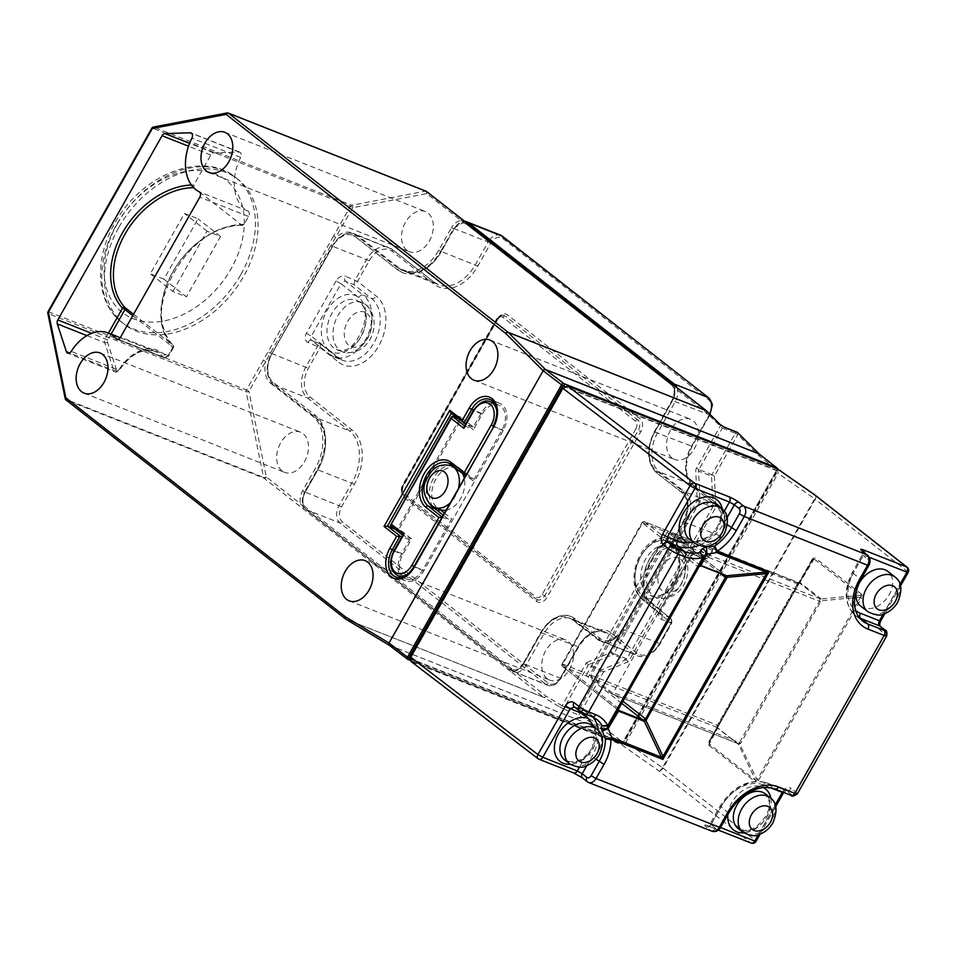 <?xml version="1.0" encoding="UTF-8"?>
<svg xmlns="http://www.w3.org/2000/svg" width="956" height="956" viewBox="0 0 956 956"><rect width="100%" height="100%" fill="white"/><g stroke="black" fill="none" stroke-linecap="round" stroke-linejoin="round"><path stroke-width="0.72" stroke-dasharray="4.78 3.58" d="M357.15 296.432A30.544 20.948 -68.4 0 0 326.964 310.592A30.544 20.948 -68.4 0 0 327.514 348.832L311.333 336.154L340.981 283.753L358.679 297.555A30.484 20.913 111.6 0 1 360.651 336.978A30.484 20.913 111.6 0 1 328.972 350.051A4.003 2.856 128.1 0 0 329.246 354.222A4.003 2.856 128.1 0 0 329.76 354.521A34.428 23.613 -68.4 0 0 333.883 356.899A34.428 23.613 -68.4 0 0 367.116 336.715A34.428 23.613 -68.4 0 0 363.304 295.225L371.657 298.523A34.428 23.613 111.6 0 1 375.457 340.013A34.428 23.613 111.6 0 1 342.236 360.185A34.428 23.613 111.6 0 1 338.101 357.819L320.224 343.801L317.631 346.227L305.932 366.913A24.02 16.479 -68.4 0 0 307.474 397.983L349.454 430.869A40.032 27.461 111.6 0 1 351.928 482.84L339.165 505.401A13.611 9.333 -68.4 0 0 340.037 523.004L545.924 684.317A13.611 9.333 -68.4 0 0 547.549 685.261A13.611 9.333 -68.4 0 0 560.061 678.485L577.83 647.081A29.995 20.566 111.6 0 1 605.399 632.155A29.995 20.566 111.6 0 1 608.984 634.222L634.414 654.143A24.02 16.479 -68.4 0 0 637.282 655.792A24.02 16.479 -68.4 0 0 659.365 643.842L671.064 623.157C672.02 620.934 671.482 619.034 669.451 617.445L652.303 603.893A4.003 2.856 128.1 0 0 651.789 603.595A34.428 23.613 111.6 0 1 647.977 562.104A34.428 23.613 111.6 0 1 681.21 541.933A34.428 23.613 111.6 0 1 685.332 544.299L703.759 558.531L695.132 555.125A4.003 2.748 -68.4 0 0 698.812 553.13L708.515 556.966L720.227 536.28A24.02 16.479 -68.4 0 0 718.673 505.21L693.243 485.29A29.995 20.566 111.6 0 1 691.308 446.5L709.077 415.095A13.611 9.333 -68.4 0 0 709.639 414.02M327.514 348.832L328.972 350.051M594.883 727.695L592.481 747.568L588.346 753.83L595.97 759.112M579.479 767.094L584.2 758.741L588.346 753.83M722.258 509.082A26.027 18.558 -51.9 0 1 722.545 514.22L717.311 526.935L713.415 532.337L708.563 536.83L693.65 542.578M591.178 675.33L717.43 725.21L797.591 583.411L799.061 582.802A2.008 1.064 107.6 0 0 799.12 582.825A2.008 1.064 107.6 0 0 799.993 582.515L798.523 583.112L717.538 726.249L717.633 728.078A2.008 0.92 140.6 0 0 717.538 727.647A2.008 0.92 140.6 0 0 717.215 727.48L717.12 725.64L717.538 726.249L709.221 742.25L812.588 559.535L814.058 558.925L860.448 595.277L821.013 598.982A2.008 1.601 -22.1 0 1 819.519 598.826L819.483 601.169L739.514 742.513L613.262 692.634A2.008 1.374 111.6 0 1 611.422 693.638A2.008 1.374 111.6 0 1 611.183 693.494L591.298 677.923A2.008 1.374 111.6 0 1 591.178 675.33L671.148 533.986A2.008 1.374 111.6 0 1 672.988 532.982A2.008 1.374 111.6 0 1 673.227 533.125L693.1 548.708A2.008 1.374 111.6 0 1 693.231 551.289L613.262 692.634M797.591 583.411A2.008 0.968 29 0 0 798.523 583.112L813.437 558.579A2.008 1.219 67.6 0 0 813.64 557.623L815.145 557.862A2.008 1.422 -51.9 0 1 814.058 558.925L799.993 582.515L820.607 598.456L821.108 600.81L819.615 600.655M860.543 597.106L861.213 596.006L860.448 595.277A2.008 1.422 -51.9 0 0 861.535 594.214L862.312 595.755L861.726 597.87L860.543 597.106L757.164 779.821L739.131 742.896L740.804 743.147L821.108 600.81L860.543 597.106M860.723 606.116A22.024 15.702 128.1 0 0 889.211 594.668A22.024 15.702 128.1 0 0 887.885 571.449M118.926 227.229A92.075 65.665 -51.9 0 1 238.044 179.37A92.075 65.665 -51.9 0 1 243.577 276.475A92.075 65.665 -51.9 0 1 124.459 324.335A92.075 65.665 -51.9 0 1 118.926 227.229M199.661 192.108L241.976 225.269L244.103 224.325L248.56 216.45A4.003 2.748 -68.4 0 0 247.986 211.061A41.634 28.549 111.6 0 1 244.605 208.91A41.634 28.549 111.6 0 1 240.661 157.405A4.003 2.748 -68.4 0 0 239.801 152.171A4.003 2.748 -68.4 0 0 239.012 152.04L213.726 152.888A4.003 2.748 -68.4 0 0 210.834 155.003L193.877 184.974L193.96 187.651L199.398 191.905M462.465 473.304A22.418 15.38 -68.4 0 0 461.342 471.595A22.418 15.38 -68.4 0 0 459.215 469.432A22.418 15.38 -68.4 0 0 456.526 467.878A22.418 15.38 -68.4 0 0 434.884 481.023A22.418 15.38 -68.4 0 0 437.37 508.042A22.418 15.38 -68.4 0 0 439.891 509.512A2.008 1.422 -51.9 0 1 439.891 509.524L439.891 509.512M445.831 510.205A22.418 15.38 -68.4 0 0 464.174 477.773M496.869 411.498A18.021 12.356 111.6 0 1 493.714 426.34L465.727 475.801L472.778 478.586A2.008 1.422 -51.9 0 1 473.16 480.844L502.115 429.65A18.021 12.356 -68.4 0 0 500.956 406.348A18.021 12.356 -68.4 0 0 498.793 405.105A18.021 12.356 -68.4 0 0 482.242 414.079L473.459 429.591L460.876 419.72L399.034 529.003L411.63 538.873L402.858 554.384A18.021 12.356 -68.4 0 0 406.18 578.93A18.021 12.356 -68.4 0 0 422.731 569.967L451.698 518.773A2.008 1.422 -51.9 0 1 449.368 519.956L443.094 515.045M401.126 577.46A20.016 13.731 -68.4 0 0 403.038 579.42A20.016 13.731 -68.4 0 0 405.44 580.794A20.016 13.731 -68.4 0 0 423.843 570.828L503.226 430.523A20.016 13.731 -68.4 0 0 499.534 403.253A20.016 13.731 -68.4 0 0 494.097 402.739M671.96 457.948A21.618 14.83 111.6 0 1 669.57 431.897A21.618 14.83 111.6 0 1 690.435 419.218A21.618 14.83 111.6 0 1 693.028 420.712A21.618 14.83 111.6 0 1 695.418 446.763A21.618 14.83 111.6 0 1 674.554 459.43A21.618 14.83 111.6 0 1 671.96 457.948M547.131 678.581A21.618 14.83 111.6 0 1 544.741 652.53A21.618 14.83 111.6 0 1 565.605 639.863A21.618 14.83 111.6 0 1 568.199 641.345A21.618 14.83 111.6 0 1 570.589 667.396A21.618 14.83 111.6 0 1 549.724 680.075A21.618 14.83 111.6 0 1 547.131 678.581M406.886 250.245A21.618 14.83 111.6 0 1 404.484 224.194A21.618 14.83 111.6 0 1 425.36 211.527A21.618 14.83 111.6 0 1 427.941 213.009A21.618 14.83 111.6 0 1 430.331 239.06A21.618 14.83 111.6 0 1 409.467 251.739A21.618 14.83 111.6 0 1 406.886 250.245M282.056 470.878A21.618 14.83 111.6 0 1 279.654 444.827A21.618 14.83 111.6 0 1 300.531 432.16A21.618 14.83 111.6 0 1 303.112 433.654A21.618 14.83 111.6 0 1 305.502 459.705A21.618 14.83 111.6 0 1 284.637 472.372A21.618 14.83 111.6 0 1 282.056 470.878M511.902 672.403L543.665 697.283L345.845 619.141L66.203 400.026L264.011 478.179L511.902 672.403A2.008 1.422 128.1 0 0 514.232 671.22A13.611 9.333 -68.4 0 0 523.482 664.026L541.251 632.633A29.995 20.566 111.6 0 1 572.405 619.775L597.823 639.683A24.02 16.479 -68.4 0 0 622.786 629.395L683.636 521.833A24.02 16.479 -68.4 0 0 682.094 490.763L656.664 470.842A29.995 20.566 111.6 0 1 654.729 432.052L672.498 400.648L654.98 431.718A31.99 21.94 -68.4 0 0 657.047 473.101L682.465 493.021A22.024 15.105 111.6 0 1 683.887 521.498L623.037 629.06A22.024 15.105 111.6 0 1 602.794 640.018A22.024 15.105 111.6 0 1 600.153 638.5L574.735 618.58A31.99 21.94 -68.4 0 0 570.899 616.381A31.99 21.94 -68.4 0 0 541.49 632.298L523.733 663.703A11.615 7.959 111.6 0 1 513.061 669.475A11.615 7.959 111.6 0 1 511.663 668.674L305.789 507.361A11.615 7.959 111.6 0 1 305.036 492.352L317.798 469.802A42.04 28.823 -68.4 0 0 315.193 415.227L273.225 382.34A22.024 15.105 111.6 0 1 271.803 353.851L332.664 246.301L330.931 245.405L352.824 207.715L426.675 193.602L461.043 220.537A14.149 9.703 -68.4 0 0 451.591 227.564L454.04 228.998A12.153 8.329 111.6 0 1 464.963 223.369A12.153 8.329 111.6 0 1 466.134 224.003L671.948 385.268A2.008 1.374 111.6 0 1 671.996 385.304A12.153 8.329 111.6 0 1 672.749 400.313A2.008 1.374 111.6 0 1 672.701 400.385L672.749 400.313A11.615 7.959 -68.4 0 0 671.996 385.304L674.362 387.682A2.008 1.422 128.1 0 0 674.446 385.782M333.525 236.096L246.469 389.964L48.66 311.823L152.566 128.176L350.374 206.317L333.525 236.096L335.986 237.494A24.02 16.479 -68.4 0 1 355.154 234.59L397.122 267.477A40.032 27.461 111.6 0 0 438.72 250.317L451.591 227.564M241.976 225.269L242.561 225.461C189.479 221.673 137.234 313.114 173.12 345.283A2.008 1.398 -42.9 0 0 173 345.188A73.385 52.329 -51.9 0 1 173.311 271.193A73.385 52.329 -51.9 0 1 241.976 225.269M493.236 402.918A20.016 13.731 -68.4 0 0 481.131 413.207L473.328 426.997L460.744 417.139L396.955 529.863L409.55 539.734L401.747 553.524A20.016 13.731 -68.4 0 0 400.612 576.731M473.328 426.997L465.656 423.974M460.744 417.139L451.232 413.422L463.851 423.257M409.55 539.734L401.879 536.698M396.955 529.863L394.828 529.027M441.947 517.077L449.368 519.956M465.453 475.634L451.591 464.724L458.665 467.52L472.778 478.586M464.568 425.886L473.459 429.591M457.649 418.453L460.876 419.72M402.894 534.906L390.645 525.692L399.034 529.003M397.78 575.608A18.021 12.356 111.6 0 1 394.458 551.074L403.229 535.551L411.63 538.873M163.894 279.152L150.343 273.798L184.472 213.475L198.023 218.828L163.894 279.152L186.42 296.814L172.869 291.461L150.343 273.798M172.869 291.461L207.01 231.125L220.549 236.479L186.42 296.814M220.549 236.479L198.023 218.828M207.01 231.125L184.472 213.475M410.136 659.066L623.635 743.41L777.73 471.057L564.231 386.714L410.136 659.066M582.981 778.256A8.007 1.159 -150.5 0 0 573.146 772.651L538.61 759.004L411.486 661.707L621.245 744.569L658.409 770.512L750.627 842.762L707.273 825.637A8.007 1.159 -150.5 0 0 706.269 826.952L711.001 830.656L587.701 781.948L582.981 778.256A4.003 2.856 -51.9 0 1 582.455 777.957M777.276 468.775L778.112 473.316L814.643 498.817L662.508 767.716L625.965 742.226L778.112 473.316M625.965 742.226L621.245 744.569M408.786 658.003L622.535 742.549L776.619 470.197L777.73 471.057M776.989 468.655A2.008 1.374 111.6 0 1 776.619 470.197L564.578 386.427M736.921 432.208A2.008 1.374 -68.4 0 0 735.343 433.271L737.805 434.669L759.195 456A4.003 2.748 -68.4 0 0 759.387 456.167L776.87 469.862L623.169 742.669L622.535 742.549L623.635 743.41M709.161 742.358L709.304 744.079L717.633 728.078L738.653 744.545L755.694 780.431L757.164 779.821L758.347 780.586L755.407 781.805A2.008 1.422 -51.9 0 0 755.694 780.431L709.304 744.079A2.008 1.422 -51.9 0 1 709.017 745.453L708.838 741.796L717.538 726.249M738.116 744.258A2.008 1.422 128.1 0 0 737.697 743.517A2.008 1.757 104.5 0 1 738.653 744.545L740.804 743.147M709.221 742.25L813.64 557.623M718.231 728.675A2.008 1.422 128.1 0 0 717.813 727.946L717.49 726.333M718.064 725.329L717.12 725.64M717.215 727.48L591.298 677.923M611.183 693.494L737.435 743.374A2.008 1.422 128.1 0 1 737.697 743.517L717.562 727.791A2.008 1.422 128.1 0 1 717.813 727.946L737.435 743.374L739.131 742.896M798.547 583.064L672.988 532.982M673.227 533.125L799.061 582.802M800.722 582.873A2.008 1.422 128.1 0 1 799.479 583.005L819.519 598.826M700.676 565.689A2.008 1.374 -68.4 0 1 700.664 565.677L644.798 521.892L669.176 531.524A2.008 1.422 -51.9 0 1 669.439 531.679L725.329 575.452L700.664 565.677L698.561 566.37L618.09 708.611L618.747 710.463M698.561 566.37L699.242 566.406M618.281 709.495A2.008 0.968 29 0 0 618.09 708.611M473.16 480.844L461.342 471.595A2.008 1.422 128.1 0 0 461.222 469.48L461.222 469.48A2.008 1.422 128.1 0 0 460.959 469.336M490.392 401.795A18.021 12.356 111.6 0 0 473.841 410.757L464.126 426.675M580.997 711.85A4.003 2.748 111.6 0 1 584.104 710.69L574.126 706.747L584.582 710.965L591.513 716.403L584.534 713.642L574.652 707.046A4.003 2.748 127.4 0 1 574.162 706.771M673.825 544.55L672.391 543.283A30.544 20.948 -68.4 0 0 640.651 556.38A30.544 20.948 -68.4 0 0 642.623 595.887L644.177 596.95L642.683 595.779A30.425 20.865 111.6 0 1 640.711 556.428A30.425 20.865 111.6 0 1 672.331 543.378L689.993 557.229L660.345 609.629L644.177 596.95A30.544 20.948 -68.4 0 0 674.362 582.79A30.544 20.948 -68.4 0 0 673.825 544.55M703.007 558.149C705.277 559.296 707.117 558.902 708.515 556.966L708.766 556.631C707.344 558.591 705.432 559.093 703.007 558.149L694.654 554.85L676.991 541A34.428 23.613 -68.4 0 0 672.857 538.634A34.428 23.613 -68.4 0 0 639.624 558.806A34.428 23.613 -68.4 0 0 643.436 600.296L651.789 603.595L669.451 617.445C671.638 618.831 672.247 620.623 671.315 622.822L659.616 643.508A22.024 15.105 111.6 0 1 636.744 652.948L611.314 633.027A31.99 21.94 -68.4 0 0 578.081 646.746L560.312 678.151A11.615 7.959 111.6 0 1 548.254 683.134L342.368 521.821A11.615 7.959 111.6 0 1 341.615 506.8L354.377 484.25A42.04 28.823 -68.4 0 0 351.784 429.674L309.804 396.788A22.024 15.105 111.6 0 1 308.382 368.311L320.093 347.625L320.439 343.969L312.086 340.671L329.76 354.521L338.101 357.819A4.003 2.856 -51.9 0 1 338.627 358.118A4.003 2.856 -51.9 0 1 338.866 362.336A38.431 26.362 -68.4 0 0 378.791 345.857A38.431 26.362 -68.4 0 0 376.317 296.145L357.532 281.434L369.243 260.749A22.024 15.105 111.6 0 1 392.115 251.309L434.084 284.195A42.04 28.823 -68.4 0 0 477.761 266.174L490.631 243.41A11.615 7.959 111.6 0 1 502.701 238.438L708.575 399.751A11.615 7.959 111.6 0 1 709.328 414.773L691.558 446.165A31.99 21.94 -68.4 0 0 693.626 487.548L719.043 507.469A22.024 15.105 111.6 0 1 720.466 535.946L708.766 556.631L689.993 541.921A38.431 26.362 -68.4 0 0 650.056 558.4A38.431 26.362 -68.4 0 0 652.542 608.112L671.71 623.276C671.937 619.894 671.435 618.114 670.204 617.911M676.848 387.61A13.611 9.333 111.6 0 1 675.211 401.711L657.441 433.116A29.995 20.566 -68.4 0 0 659.377 471.906L684.795 491.826A24.02 16.479 111.6 0 1 686.348 522.896L625.499 630.458A24.02 16.479 111.6 0 1 603.415 642.42A24.02 16.479 111.6 0 1 600.535 640.759L575.118 620.838A29.995 20.566 -68.4 0 0 571.521 618.771A29.995 20.566 -68.4 0 0 543.952 633.697L526.194 665.101A13.611 9.333 111.6 0 1 513.683 671.877A13.611 9.333 111.6 0 1 512.046 670.933L306.171 509.62A13.611 9.333 111.6 0 1 305.287 492.017L318.049 469.468A40.032 27.461 -68.4 0 0 315.576 417.485L273.607 384.599A24.02 16.479 111.6 0 1 272.054 353.529L332.915 245.967A24.02 16.479 111.6 0 1 354.987 234.017A24.02 16.479 111.6 0 1 357.867 235.666L399.835 268.552L433.713 281.936L391.733 249.05A24.02 16.479 -68.4 0 0 388.865 247.389A24.02 16.479 -68.4 0 0 366.781 259.351L355.082 280.036L353.983 284.673L357.532 281.434L345.379 276.2A4.003 2.748 -68.4 0 0 345.642 281.375L353.983 284.673L371.657 298.523A4.003 2.856 128.1 0 0 376.317 296.145M345.69 619.058A2.008 1.422 128.1 0 0 345.845 619.141A2.008 1.374 111.6 0 0 345.953 619.213L543.761 697.354L559.822 706.998A2.008 1.446 121 0 0 562.044 705.743L545.995 696.099L514.232 671.22L510.002 669.081L304.127 507.767L300.519 503.752L266.342 476.984L248.93 391.363A2.008 1.004 -11.5 0 1 246.134 391.745L263.557 477.367A2.008 1.004 168.5 0 0 266.342 476.984A2.008 1.422 -51.9 0 1 264.011 478.179A2.008 1.374 -68.4 0 1 263.557 477.367L65.749 399.226L48.326 313.604L246.134 391.745A2.008 1.374 111.6 0 1 246.469 389.964L248.93 391.363L330.931 245.405L329.211 244.509M354.377 484.25L317.798 469.79A42.04 28.823 -68.4 0 0 317.798 469.79L315.337 468.392L302.574 490.942A13.611 9.333 -68.4 0 0 300.519 503.752A2.008 1.422 128.1 0 1 298.188 504.947M369.243 260.749L332.664 246.301A22.024 15.105 111.6 0 1 352.895 235.343A22.024 15.105 111.6 0 1 355.536 236.861L397.505 269.735A42.04 28.823 -68.4 0 0 402.548 272.639A42.04 28.823 -68.4 0 0 441.182 251.715L453.67 228.508L454.303 228.639L488.181 242.011L475.299 264.764A40.032 27.461 111.6 0 1 438.505 284.697A40.032 27.461 111.6 0 1 433.713 281.936A2.008 1.422 -51.9 0 1 434.084 284.195M671.948 385.268L671.315 383.977A2.008 1.458 128.5 0 0 671.1 383.033M706.293 410.686A2.008 1.422 -51.9 0 1 706.317 412.717L674.362 387.682A14.149 9.703 -68.4 0 1 672.498 400.648L709.328 414.773M461.115 218.625A2.008 1.422 128.1 0 1 461.043 220.537L465.441 222.664L466.134 224.003A11.615 7.959 -68.4 0 0 454.052 228.962M465.883 223.847L466.122 223.991A2.008 1.422 -51.9 0 1 466.994 223.047M309.804 396.788A2.008 1.422 128.1 0 1 307.474 397.983L273.607 384.599A2.008 1.422 -51.9 0 1 273.225 382.34A2.008 1.422 128.1 0 0 270.895 383.523A24.02 16.479 -68.4 0 1 265.768 361.583L263.318 360.185M389.474 645.36L602.961 729.703L620.456 743.398L407.818 659.401L389.427 645.324A2.008 1.374 -68.4 0 0 389.367 645.288L389.068 645.109M352.824 207.715A2.008 1.338 79.2 0 0 351.641 205.277L153.832 127.124L227.671 113.023L425.48 191.164L351.641 205.277A2.008 1.374 111.6 0 0 350.374 206.317L352.824 207.715M426.758 191.714A2.008 1.422 128.1 0 1 426.675 193.602A2.008 1.338 79.2 0 0 425.48 191.164A2.008 1.374 111.6 0 1 425.79 191.152M559.822 706.998L564.912 709.495A2.008 1.374 111.6 0 1 564.805 709.436A2.008 1.374 111.6 0 1 564.685 706.843L562.044 705.743L586.458 662.592L588.119 665.424L601.097 670.55L577.663 711.969L564.685 706.843L588.119 665.424A2.008 1.374 -68.4 0 1 589.123 664.456L586.458 662.592L611.422 652.291A2.008 1.219 67.6 0 0 612.868 654.657L625.845 659.783L628.51 661.648L626.861 658.827L613.883 653.689L699.673 502.055L712.65 507.182L626.861 658.827A2.008 1.374 111.6 0 1 625.845 659.783L602.113 669.582L589.123 664.456L612.868 654.657A2.008 1.374 111.6 0 0 613.883 653.689L611.422 652.291L697.211 500.657A2.008 0.801 177.1 0 1 700.043 500.586L698.561 471.033L711.551 476.16L713.021 505.712L700.043 500.586A2.008 1.374 -68.4 0 1 699.673 502.055L697.211 500.657L695.741 471.105A4.003 2.748 111.6 0 1 696.47 468.153L720.071 426.436A2.008 1.398 134.9 0 0 720.322 424.751M670.873 382.782A2.008 1.422 -51.9 0 1 671.291 383.954A2.008 0.968 -173.9 0 1 671.315 383.977L465.441 222.664L464.771 221.35M622.535 742.549A2.008 1.374 111.6 0 1 620.695 743.541A2.008 1.374 111.6 0 1 620.456 743.398A2.008 1.422 -51.9 0 0 622.786 742.215L605.291 728.508A4.003 2.748 111.6 0 0 605.1 728.376L580.125 713.367L603.559 671.948A2.008 1.219 67.6 0 0 602.113 669.582A2.008 1.374 -68.4 0 0 601.097 670.55L603.559 671.948L628.51 661.648L715.112 508.58L712.65 507.182A2.008 1.374 -68.4 0 0 713.021 505.712A2.008 0.801 -2.9 0 0 715.841 505.64A4.003 2.748 111.6 0 1 715.112 508.58M715.841 505.64L714.371 476.088A2.008 0.801 -2.9 0 1 711.551 476.16A2.008 1.374 111.6 0 1 711.909 474.69L698.932 469.563L722.366 428.133L706.317 412.717A2.008 1.398 134.9 0 0 706.603 411.116M153.295 127.076A2.008 1.338 -100.8 0 1 153.832 127.124A2.008 1.374 111.6 0 0 152.566 128.176L151.92 128.056M47.8 313.078A2.008 1.004 168.5 0 0 48.326 313.604A2.008 1.374 111.6 0 1 48.66 311.823L48.015 311.704M65.534 399.106A2.008 1.004 168.5 0 0 65.749 399.226A2.008 1.374 111.6 0 0 66.203 400.026M738.092 433.056A2.008 1.398 -45.1 0 1 737.805 434.669L714.371 476.088L711.909 474.69L735.343 433.271L722.366 428.133A2.008 1.374 111.6 0 1 723.883 427.081M564.912 709.495L577.89 714.634A2.008 1.374 111.6 0 1 577.794 714.562A2.008 1.374 111.6 0 1 577.663 711.969L580.125 713.367A2.008 1.446 -59 0 1 577.89 714.634L602.866 729.631L389.367 645.288A2.008 1.446 121 0 1 389.212 645.204L389.212 645.204M333.608 347.733A26.541 18.2 111.6 0 1 330.668 315.743A26.541 18.2 111.6 0 1 356.289 300.184A26.541 18.2 111.6 0 1 359.468 302.012A26.541 18.2 111.6 0 1 362.408 334.002A26.541 18.2 111.6 0 1 336.787 349.561A26.541 18.2 111.6 0 1 333.608 347.733M647.284 593.509A26.541 18.2 111.6 0 1 644.344 561.519A26.541 18.2 111.6 0 1 669.965 545.96A26.541 18.2 111.6 0 1 673.144 547.8A26.541 18.2 111.6 0 1 676.083 579.778A26.541 18.2 111.6 0 1 650.462 595.337A26.541 18.2 111.6 0 1 647.284 593.509M738.104 828.482A22.024 15.702 128.1 0 0 766.581 817.045A22.024 15.702 128.1 0 0 765.266 793.827L769.222 801.343C769.831 805.884 768.696 810.819 765.816 816.137C756.793 829.067 747.556 833.19 738.104 828.482M770.847 798.236A26.027 18.558 -51.9 0 1 767.082 816.376A26.027 18.558 -51.9 0 1 743.72 832.855M727.886 814.584A26.027 18.558 -51.9 0 1 731.866 802.466A26.027 18.558 -51.9 0 1 763.45 787.601M584.2 758.741A26.027 18.558 -51.9 0 1 570.302 764.346M564.685 759.972A22.024 15.702 128.1 0 0 593.162 748.524A22.024 15.702 128.1 0 0 591.836 725.305C597.01 729.249 597.189 736.694 592.385 747.628C583.937 760.39 574.711 764.501 564.685 759.972M708.563 536.83C694.809 544.585 693.877 541.108 689.515 539.339A22.024 15.702 128.1 0 0 717.992 527.891A22.024 15.702 128.1 0 0 716.665 504.672L720.633 512.201C721.242 516.742 720.107 521.665 717.215 526.995L713.427 532.337M503.226 430.523L493.738 426.77A20.016 13.731 -68.4 0 0 492.448 400.887A20.016 13.731 -68.4 0 0 492.017 400.564M482.242 414.079L473.196 410.638M111.099 334.122L107.717 340.085A2.008 1.374 -68.4 0 0 107.442 342.057L116.536 369.829A2.008 1.374 -68.4 0 0 116.943 370.438A2.008 1.374 -68.4 0 0 118.962 369.697A43.641 29.923 111.6 0 1 162.879 353.361A43.641 29.923 111.6 0 1 166.009 356.337A2.008 1.374 -41.2 0 1 163.536 357.389A41.634 28.549 -68.4 0 0 160.548 354.545A41.634 28.549 -68.4 0 0 155.565 351.677A41.634 28.549 -68.4 0 0 118.64 370.127L71.222 351.402M166.009 356.337A2.008 1.374 -68.4 0 0 166.153 356.469A2.008 1.374 -68.4 0 0 168.232 355.62L173 347.183L132.764 315.647M244.103 224.325A75.381 53.763 128.1 0 0 173.215 271.241A75.381 53.763 128.1 0 0 172.749 347.518L167.981 355.943A4.003 2.748 111.6 0 1 164.301 357.938A4.003 2.748 111.6 0 1 163.823 357.664A4.003 2.748 111.6 0 1 163.536 357.389L117.815 339.332M116.536 369.829A2.008 1.123 -18.1 0 1 113.8 370.414L69.633 352.967M118.962 369.697L118.64 370.127A4.003 2.748 111.6 0 1 115.09 371.908A4.003 2.748 111.6 0 1 114.612 371.633A4.003 2.748 111.6 0 1 113.8 370.414L104.718 342.642L86.9 335.604M861.213 596.006A2.008 0.801 177.1 0 0 862.312 595.755M596.699 729.117A22.024 15.702 -51.9 0 1 598.026 752.336A22.024 15.702 -51.9 0 1 569.537 763.784M721.529 508.484A22.024 15.702 -51.9 0 1 722.856 531.703A22.024 15.702 -51.9 0 1 694.367 543.139M894.947 576.994A22.024 15.702 -51.9 0 1 896.274 600.213A22.024 15.702 -51.9 0 1 867.797 611.661M770.118 797.627A22.024 15.702 -51.9 0 1 771.444 820.846A22.024 15.702 -51.9 0 1 742.967 832.294M653.247 595.863A26.541 18.2 -68.4 0 0 656.425 597.691A26.541 18.2 -68.4 0 0 682.046 582.132A26.541 18.2 -68.4 0 0 679.107 550.154A26.541 18.2 -68.4 0 0 675.928 548.326A26.541 18.2 -68.4 0 0 650.307 563.873A26.541 18.2 -68.4 0 0 653.247 595.863M339.559 350.087A26.541 18.2 -68.4 0 0 342.738 351.916A26.541 18.2 -68.4 0 0 368.359 336.357A26.541 18.2 -68.4 0 0 365.431 304.367A26.541 18.2 -68.4 0 0 362.252 302.538A26.541 18.2 -68.4 0 0 336.632 318.097A26.541 18.2 -68.4 0 0 339.559 350.087M680.624 559.188A18.534 12.715 111.6 0 1 681.819 583.16A18.534 12.715 111.6 0 1 662.568 591.107A18.534 12.715 111.6 0 1 661.361 567.135A18.534 12.715 111.6 0 1 680.624 559.188M366.949 313.413A18.534 12.715 111.6 0 1 368.144 337.384A18.534 12.715 111.6 0 1 348.88 345.331A18.534 12.715 111.6 0 1 347.685 321.359A18.534 12.715 111.6 0 1 366.949 313.413M240.924 274.396A92.075 65.665 128.1 0 0 235.391 177.302A92.075 65.665 128.1 0 0 116.273 225.15A92.075 65.665 128.1 0 0 121.806 322.256A92.075 65.665 128.1 0 0 240.924 274.396M117.277 223.835A84.068 59.953 -51.9 0 1 215.136 173.92A84.068 59.953 -51.9 0 1 231.089 268.791A84.068 59.953 -51.9 0 1 133.219 318.707A84.068 59.953 -51.9 0 1 117.277 223.835M168.232 355.62L120.564 337.217M240.661 157.405L191.881 138.142M458.605 487.62A22.418 15.38 111.6 0 1 449.75 503.286M434.633 507.445A22.418 15.38 111.6 0 1 431.945 505.891A22.418 15.38 111.6 0 1 429.471 478.884A22.418 15.38 111.6 0 1 451.113 465.739M423.843 570.828L414.354 567.087L493.738 426.77L493.105 426.651M405.44 580.794L395.951 577.042A20.016 13.731 -68.4 0 0 414.354 567.087L413.721 566.968M270.895 383.523L312.863 416.41A40.032 27.461 111.6 0 1 315.337 468.392M727.169 517.543L724.409 522.418L727.432 524.796M859.384 617.875A40.032 28.549 -51.9 0 1 855.524 615.485A40.032 28.549 -51.9 0 1 853.111 573.265L860.053 578.703L868.06 564.566A4.003 2.748 -68.4 0 0 867.797 559.38L862.288 554.779L863.567 555.018L853.612 572.608A36.029 25.693 128.1 0 0 855.596 610.454M853.612 572.608L852.346 572.369L853.111 573.265L863.065 555.675A4.003 2.856 128.1 0 0 862.826 551.457M706.269 826.952A4.003 2.856 128.1 0 0 710.929 824.586L710.153 823.678L720.107 806.087L727.815 812.421L719.82 826.57A4.003 2.748 -68.4 0 1 715.662 828.278L710.929 824.586L720.884 806.995A40.032 28.549 -51.9 0 1 767.489 783.215L774.42 788.652L790.684 795.081L791.186 794.424L786.453 790.72A4.003 2.748 -68.4 0 0 785.975 790.433A4.003 2.748 -68.4 0 0 782.582 791.962M770.345 787.708L763.33 784.936A4.003 2.748 -68.4 0 1 767.011 782.94A4.003 2.748 -68.4 0 1 767.489 783.215L786.453 790.72A4.003 2.856 128.1 0 0 791.114 788.342L795.846 792.046A4.003 2.856 -51.9 0 1 791.186 794.424M598.289 730.551A40.032 28.549 -51.9 0 1 592.17 756.136L586.829 765.589M248.56 216.45L199.792 197.175M107.442 342.057A2.008 1.123 -18.1 0 1 104.718 342.642A4.003 2.748 111.6 0 1 105.268 338.687L108.446 333.07M191.415 185.022A75.381 53.763 -51.9 0 1 193.877 184.974M210.834 155.003L188.499 146.184M107.717 340.085L91.657 333.309M444.277 512.954L451.698 518.773M481.131 413.207L473.471 410.184M401.747 553.524L394.075 550.489M442.019 516.933L414.33 566.645L422.731 569.967M433.104 506.74A24.02 16.479 111.6 0 1 431.646 482.159A24.02 16.479 111.6 0 1 449.511 465.214M451.961 465.07A24.02 16.479 111.6 0 1 455.785 465.871A24.02 16.479 111.6 0 1 458.665 467.52A2.008 1.422 128.1 0 1 458.928 467.675L473.029 478.741M493.368 426.185L502.115 429.65M390.645 525.692L452.475 416.41M393.812 550.955L402.858 554.384M413.984 566.49L414.33 566.645A18.021 12.356 111.6 0 1 409.132 572.955M247.986 211.061L199.207 191.798M213.726 152.888L189.551 143.328M239.012 152.04L191.69 133.35M133.541 314.261L173 345.188A2.008 1.422 -51.9 0 1 173 347.183L173.394 347.637A2.008 2.008 0 0 0 173.12 345.283A2.008 1.398 -42.9 0 1 172.749 347.518L173.394 347.637L168.614 356.062L164.301 357.938L116.883 339.201M672.331 543.378A2.008 1.422 -51.9 0 1 672.391 543.283A4.003 2.856 128.1 0 1 676.991 541L685.332 544.299A4.003 2.856 -51.9 0 0 689.993 541.921M358.679 297.555A4.003 2.856 -51.9 0 1 363.304 295.225L345.642 281.375A4.003 2.856 128.1 0 0 340.981 283.753L336.058 280.956A8.007 5.712 -51.9 0 1 345.379 276.2M652.542 608.112A4.003 2.856 128.1 0 0 652.303 603.893C629.407 590.187 659.198 528.931 681.21 541.933L672.857 538.634C639.672 529.457 622.153 585.12 642.922 599.998A4.003 2.856 -51.9 0 0 643.436 600.296L661.11 614.146L669.451 617.445M336.058 280.956L306.41 333.357A8.007 5.712 -51.9 0 0 307.928 342.391L320.093 347.625L338.866 362.336M404.209 497.622L536.746 601.467A10.014 6.859 -68.4 0 0 547.143 597.177L640.759 431.706A10.014 6.859 -68.4 0 0 640.114 418.752L507.576 314.906A10.014 6.859 -68.4 0 0 497.18 319.196L403.552 484.668A10.014 6.859 -68.4 0 0 404.209 497.622A2.008 1.422 128.1 0 0 403.826 495.363A8.007 5.497 111.6 0 1 403.301 485.003L496.929 319.531A8.007 5.497 111.6 0 1 504.29 315.54A8.007 5.497 111.6 0 1 505.246 316.089A2.008 1.422 128.1 0 0 507.576 314.906M341.615 506.8L304.653 491.898L317.416 469.336C328.063 446.799 327.37 429.471 315.313 417.33A2.008 1.422 -51.9 0 0 315.576 417.485L349.454 430.869A2.008 1.422 128.1 0 0 351.784 429.674M548.254 683.134A2.008 1.422 128.1 0 1 545.924 684.317L512.046 670.933A2.008 1.422 -51.9 0 1 511.783 670.789L305.908 509.476A2.008 1.422 -51.9 0 0 306.171 509.62L340.037 523.004A2.008 1.422 128.1 0 0 342.368 521.821M312.863 416.41A2.008 1.422 128.1 0 1 315.193 415.227A2.008 1.422 -51.9 0 0 315.313 417.33L273.344 384.443C265.78 376.831 265.135 366.483 271.42 353.409L308.382 368.311M541.251 632.633L578.081 646.746M570.899 616.381C559.559 613.131 549.545 618.401 540.857 632.179L523.087 663.583L560.312 678.151M572.405 619.775A2.008 1.422 -51.9 0 1 574.735 618.58A2.008 1.422 -51.9 0 0 575.118 620.838L608.984 634.222A2.008 1.422 128.1 0 0 611.314 633.027M597.823 639.683A2.008 1.422 -51.9 0 1 600.153 638.5A2.008 1.422 128.1 0 0 600.535 640.759L634.414 654.143A2.008 1.422 128.1 0 0 636.744 652.948M622.786 629.395L659.616 643.508M682.094 490.763A2.008 1.422 128.1 0 0 682.465 493.021A2.008 1.422 -51.9 0 1 684.795 491.826L718.673 505.21A2.008 1.422 -51.9 0 1 719.043 507.469M656.664 470.842A2.008 1.422 128.1 0 0 657.047 473.101A2.008 1.422 -51.9 0 1 659.377 471.906L693.243 485.29A2.008 1.422 -51.9 0 1 693.626 487.548M654.729 432.052L691.558 446.165M683.636 521.833L720.466 535.946M500.693 235.236A13.611 9.333 -68.4 0 0 488.181 242.011L490.631 243.41M438.72 250.317L440.8 251.261C429.603 268.564 417.545 275.244 404.639 271.313L438.505 284.697L433.964 282.08L391.996 249.193A2.008 1.422 -51.9 0 0 391.733 249.05L357.867 235.666A2.008 1.422 128.1 0 0 355.536 236.861A2.008 1.422 -51.9 0 1 355.274 236.706L397.254 269.592A2.008 1.422 -51.9 0 0 397.505 269.735A2.008 1.422 -51.9 0 1 399.835 268.552A40.032 27.461 -68.4 0 0 404.639 271.313A40.032 27.461 -68.4 0 0 441.433 251.392L454.303 228.639A13.611 9.333 111.6 0 1 466.815 221.864M464.867 221.374L453.67 228.508L440.8 251.261L477.761 266.174M508.341 669.475A2.008 1.422 128.1 0 0 510.002 669.081A2.008 1.422 128.1 0 1 511.663 668.674A2.008 1.422 -51.9 0 0 511.783 670.789L547.549 685.261C552.472 686.778 556.858 684.556 560.694 678.605L578.464 647.2C586.984 634.187 595.958 629.168 605.399 632.155L571.521 618.771L600.284 640.616L637.282 655.792C645.85 658.29 653.426 654.346 659.999 643.962L671.71 623.276L661.373 619.321A8.007 5.712 128.1 0 1 659.855 610.287L689.491 557.886A8.007 5.712 128.1 0 1 698.812 553.13M618.759 708.647L562.498 664.432L642.468 523.087A2.008 1.422 -51.9 0 1 644.798 521.892A2.008 1.374 -68.4 0 0 644.547 521.761A2.008 1.374 -68.4 0 0 642.719 522.753L562.749 664.097L587.127 673.729L667.097 532.384L642.073 522.633L698.728 567.302M693.231 551.289L820.774 601.802M798.033 583.985L671.148 533.986M820.607 598.456A2.008 1.422 128.1 0 1 819.364 598.576L693.1 548.708M621.759 703.353L587.259 676.322L562.869 666.691L618.233 710.057M720.119 573.397L669.558 533.783L589.589 675.127L622.942 701.262M618.436 710.284L562.618 666.535A2.008 1.422 -51.9 0 0 562.869 666.691A2.008 1.374 -68.4 0 1 562.749 664.097L562.104 663.978L642.073 522.633A2.008 2.008 0 0 1 644.547 521.761L668.937 531.393A2.008 1.374 -68.4 0 0 667.097 532.384L669.558 533.783A2.008 1.422 -51.9 0 0 669.439 531.679A2.008 2.008 0 0 0 668.937 531.393A2.008 1.374 -68.4 0 1 669.176 531.524L725.054 575.309M812.588 559.535L798.523 583.112M860.83 579.611L860.053 578.703A40.032 28.549 128.1 0 0 862.455 620.922L855.524 615.485C844.256 604.682 843.204 590.306 852.346 572.369L862.288 554.779L862.133 550.859M774.898 788.927A4.003 2.748 111.6 0 1 774.42 788.652A40.032 28.549 128.1 0 0 727.815 812.421L728.592 813.329M720.573 520.1L724.409 522.418A40.032 28.549 -51.9 0 1 698.597 545.482M593.007 717.108A40.032 28.549 -51.9 0 0 589.768 713.929L584.104 710.69A4.003 2.748 111.6 0 1 584.582 710.965A40.032 28.549 -51.9 0 1 589.768 713.929L596.699 719.354A40.032 28.549 128.1 0 0 591.513 716.403M758.335 834.779L775.244 804.892M763.33 784.936A36.029 25.693 128.1 0 0 721.386 806.326L711.431 823.917L720.561 827.526M812.206 559.081L708.838 741.796M709.017 745.453L755.407 781.805M758.347 780.586L861.726 597.87M861.535 594.214L815.145 557.862M721.386 806.326L720.107 806.087C733.204 786.059 748.835 778.339 767.011 782.94L786.011 790.445L783.573 792.667L782.797 791.771L755.288 840.384L663.07 768.134L815.205 499.235L907.423 571.485L879.914 620.109L880.691 621.006M884.921 629.944A4.003 2.856 -51.9 0 1 885.16 634.163L880.44 630.458A8.007 5.497 111.6 0 1 879.914 620.109M886.714 635.967A8.007 1.159 29.5 0 0 885.16 634.163L795.846 792.046A8.007 1.159 29.5 0 1 797.388 793.838M782.797 791.771A8.007 5.497 111.6 0 1 791.114 788.342M883.165 614.134L900.074 584.259M869.279 557.276L863.567 555.018A4.003 2.748 111.6 0 0 864.296 552.604M722.545 514.22L724.242 511.221M562.618 666.535A2.008 1.422 -51.9 0 1 562.498 664.432L562.104 663.978A2.008 2.008 0 0 0 562.618 666.535M589.589 675.127A2.008 1.422 -51.9 0 1 587.259 676.322A2.008 1.374 -68.4 0 1 587.127 673.729L589.589 675.127M459.215 469.432A2.008 1.422 128.1 0 0 458.928 467.675L448.711 463.074M635.848 428.897L542.219 594.381A6.011 4.123 111.6 0 1 535.981 596.95L403.444 493.105A6.011 4.123 111.6 0 1 403.062 485.337L496.678 319.854A6.011 4.123 111.6 0 1 502.916 317.284L635.453 421.13A6.011 4.123 111.6 0 1 635.848 428.897L640.759 431.706M497.18 319.196L496.678 319.854M502.916 317.284A2.008 1.422 -51.9 0 1 505.246 316.089L637.783 419.947A2.008 1.422 128.1 0 0 640.114 418.752M403.552 484.668L403.062 485.337M635.453 421.13A2.008 1.422 -51.9 0 1 637.783 419.947A8.007 5.497 111.6 0 1 638.309 430.296L544.681 595.779L547.143 597.177M536.746 601.467A2.008 1.422 128.1 0 0 536.364 599.209L403.826 495.363A2.008 1.422 -51.9 0 1 403.444 493.105M542.219 594.381L544.681 595.779A8.007 5.497 111.6 0 1 537.32 599.759A8.007 5.497 111.6 0 1 536.364 599.209A2.008 1.422 -51.9 0 1 535.981 596.95M867.558 555.161A4.003 2.856 -51.9 0 1 867.797 559.38M868.06 564.566L868.825 565.462M907.184 567.267A4.003 2.856 -51.9 0 1 907.423 571.485L908.2 572.393M880.44 630.458A4.003 2.856 128.1 0 0 880.201 626.24M718.362 830.107L706.711 825.566L710.153 823.678L711.431 823.917A4.003 2.748 111.6 0 1 707.751 825.912A4.003 2.748 111.6 0 1 707.273 825.637M715.662 828.278A4.003 2.856 -51.9 0 1 711.001 830.656A8.007 5.497 111.6 0 0 711.957 831.218M720.597 827.466L719.82 826.57M756.065 841.292L755.288 840.384A4.003 2.856 128.1 0 1 750.627 842.762M661.373 619.321A4.003 2.748 111.6 0 0 661.11 614.146A4.003 2.856 -51.9 0 1 660.596 613.848A4.003 2.856 -51.9 0 1 660.345 609.629L661.122 610.525L690.77 558.125L689.993 557.229A4.003 2.856 -51.9 0 1 694.654 554.85A4.003 2.748 -68.4 0 0 695.132 555.125C694.534 554.54 693.088 555.544 690.77 558.125L689.491 557.886M659.855 610.287L661.122 610.525L660.596 613.848L642.922 599.998A4.003 2.856 -51.9 0 1 642.623 595.887A2.008 1.422 128.1 0 1 642.683 595.779M306.41 333.357L311.333 336.154A4.003 2.856 128.1 0 0 311.572 340.384A4.003 2.856 128.1 0 0 312.086 340.671A4.003 2.748 111.6 0 0 311.608 340.396L320.224 343.801M307.928 342.391A4.003 2.748 111.6 0 1 311.608 340.396L329.246 354.222L333.883 356.899L342.236 360.185L320.726 344.088M588.669 782.51A8.007 5.497 111.6 0 1 587.701 781.948M814.966 495.005A4.003 2.856 -51.9 0 1 815.205 499.235L814.643 498.817A4.003 2.163 124.9 0 0 814.859 494.933M662.508 767.716L663.07 768.134A4.003 2.856 128.1 0 1 658.409 770.512A4.003 2.163 124.9 0 0 662.508 767.716M513.061 669.475C515.738 670.897 519.072 668.925 523.087 663.583L523.482 664.026M302.574 490.942L304.653 491.898C301.128 499.343 301.546 505.21 305.908 509.476A2.008 1.422 -51.9 0 1 305.789 507.361A2.008 1.422 128.1 0 0 304.127 507.767A2.008 1.422 128.1 0 1 302.466 508.162M392.115 251.309A2.008 1.422 -51.9 0 0 391.996 249.193L354.987 234.017C346.419 231.519 338.854 235.463 332.27 245.847L271.803 353.851L268.349 352.059M352.895 235.343L355.274 236.706A2.008 1.422 -51.9 0 1 355.154 234.59M402.548 272.639L397.254 269.592A2.008 1.422 -51.9 0 1 397.122 267.477M543.665 697.283A2.008 1.422 128.1 0 0 545.995 696.099A2.008 1.446 121 0 1 543.761 697.354A2.008 1.374 111.6 0 1 543.665 697.283M605.291 728.508A2.008 1.422 -51.9 0 1 602.961 729.703A2.008 1.374 -68.4 0 0 602.866 729.631A2.008 1.446 -59 0 0 605.1 728.376M696.47 468.153L698.932 469.563A2.008 1.374 111.6 0 0 698.561 471.033A2.008 0.801 177.1 0 0 695.741 471.105M671.996 385.304A2.008 1.422 -51.9 0 1 672.809 384.396M708.719 397.947A2.008 1.422 -51.9 0 1 708.575 399.751M502.784 236.538A2.008 1.422 -51.9 0 1 502.701 238.438M776.75 467.759A2.008 1.422 -51.9 0 1 776.87 469.862L776.619 470.197M759.47 454.267A2.008 1.422 -51.9 0 1 759.387 456.167M759.267 454.052A2.008 1.398 -45.1 0 1 759.195 456M358.942 301.726L366.459 304.964C384.192 322.638 369.076 357.795 342.738 351.916L336.787 349.561C352.991 359.886 376.58 311.799 358.942 301.726M672.63 547.501L680.146 550.74C697.868 568.414 682.751 603.571 656.425 597.691L650.462 595.337C666.667 605.662 690.256 557.575 672.63 547.501M238.044 179.37L235.391 177.302C202.349 149.686 140.496 175.187 114.732 223.357C93.843 259.088 95.911 302.682 121.806 322.256L124.459 324.335M120.229 337.719L155.565 351.677C142.922 347.673 130.829 353.851 119.297 370.223L115.09 371.908L67.673 353.17M494.575 403.444L498.793 405.105M489.914 340.001L690.435 419.218M365.084 560.646L565.605 639.863M224.839 132.31L425.36 211.527M100.01 352.943L300.531 432.16M84.116 393.155L284.637 472.372M208.946 172.522L409.467 251.739M349.203 600.858L549.724 680.075M474.033 380.213L674.554 459.43M499.534 403.253L490.046 399.5M401.95 577.269L406.18 578.93M454.554 467.102L456.526 467.878M239.801 152.171L191.021 132.908M737.697 743.517L611.422 693.638M497.562 319.651C500.454 315.898 502.701 314.536 504.29 315.54C501.279 314.572 498.614 315.862 496.295 319.412L402.667 484.883C400.624 489.245 400.923 492.687 403.563 495.208L536.101 599.065L404.077 495.507C401.855 491.91 401.807 488.456 403.946 485.122L497.562 319.651M900.552 585.897L884.921 613.525M760.092 834.158L775.722 806.541M465.883 223.859L671.698 385.113C674.817 388.184 674.96 393.215 672.104 400.194L654.346 431.598C645.957 448.997 646.77 462.788 656.784 472.945L682.214 492.866C688.678 499.163 689.037 508.664 683.253 521.379L622.392 628.94C615.975 638.572 609.438 642.265 602.794 640.018M464.963 223.369L465.93 223.883M703.747 558.531C703.437 559.619 705.229 559.14 709.161 557.085L720.86 536.4C727.134 523.326 726.5 512.978 718.924 505.354L693.506 485.445C684.58 476.578 684.066 463.636 691.953 446.619L710.105 414.486M410.267 660.405L620.695 743.541A2.008 2.008 0 0 0 623.169 742.669L777.264 470.316A2.008 2.008 0 0 0 777.467 468.858"/><path stroke-width="1.43" d="M693.65 542.578L687.531 542.399A26.027 18.558 -51.9 0 1 683.265 513.312A26.027 18.558 -51.9 0 1 705.719 496.929A26.027 18.558 -51.9 0 1 722.258 509.082M887.885 571.449A22.024 15.702 128.1 0 0 859.396 582.897A22.024 15.702 128.1 0 0 860.723 606.116L867.797 611.661A22.024 15.702 -51.9 0 1 866.471 588.442A22.024 15.702 -51.9 0 1 894.947 576.994L887.885 571.449M67.195 352.895A4.003 2.748 -68.4 0 0 67.673 353.17A4.003 2.748 -68.4 0 0 71.222 351.402A41.634 28.549 111.6 0 1 108.136 332.951A41.634 28.549 111.6 0 1 116.118 338.651A4.003 2.748 -68.4 0 0 116.405 338.926A4.003 2.748 -68.4 0 0 116.883 339.201A4.003 2.748 -68.4 0 0 120.564 337.217L199.792 197.175A4.003 2.748 -68.4 0 0 199.207 191.798A41.634 28.549 111.6 0 1 195.825 189.647A41.634 28.549 111.6 0 1 191.881 138.142A4.003 2.748 -68.4 0 0 191.021 132.908A4.003 2.748 -68.4 0 0 190.232 132.776L164.958 133.613A4.003 2.748 -68.4 0 0 162.066 135.74L57.838 319.949A4.003 2.748 -68.4 0 0 57.288 323.905L66.382 351.677A4.003 2.748 -68.4 0 0 67.195 352.895M439.891 509.512A22.418 15.38 -68.4 0 0 440.047 509.584A22.418 15.38 -68.4 0 0 445.831 510.205M464.174 477.773A22.418 15.38 -68.4 0 0 462.465 473.304M471.439 378.731A21.618 14.83 111.6 0 1 469.049 352.68A21.618 14.83 111.6 0 1 489.914 340.001A21.618 14.83 111.6 0 1 492.507 341.495A21.618 14.83 111.6 0 1 494.897 367.546A21.618 14.83 111.6 0 1 474.033 380.213A21.618 14.83 111.6 0 1 471.439 378.731M346.61 599.364A21.618 14.83 111.6 0 1 344.22 573.313A21.618 14.83 111.6 0 1 365.084 560.646A21.618 14.83 111.6 0 1 367.678 562.128A21.618 14.83 111.6 0 1 370.068 588.179A21.618 14.83 111.6 0 1 349.203 600.858A21.618 14.83 111.6 0 1 346.61 599.364M206.365 171.028A21.618 14.83 111.6 0 1 203.975 144.977A21.618 14.83 111.6 0 1 224.839 132.31A21.618 14.83 111.6 0 1 227.42 133.792A21.618 14.83 111.6 0 1 229.822 159.843A21.618 14.83 111.6 0 1 208.946 172.522A21.618 14.83 111.6 0 1 206.365 171.028M81.535 391.661A21.618 14.83 111.6 0 1 79.145 365.61A21.618 14.83 111.6 0 1 100.01 352.943A21.618 14.83 111.6 0 1 102.591 354.437A21.618 14.83 111.6 0 1 104.993 380.488A21.618 14.83 111.6 0 1 84.116 393.155A21.618 14.83 111.6 0 1 81.535 391.661M673.98 385.423L426.292 191.343L228.484 113.202L508.126 332.318L705.934 410.459L673.98 385.423A2.008 1.422 128.1 0 1 674.243 385.567L674.243 385.567A2.008 1.422 128.1 0 1 674.446 385.782M400.612 576.731A20.016 13.731 -68.4 0 0 401.126 577.46M494.097 402.739A20.016 13.731 -68.4 0 0 493.236 402.918M465.656 423.974L450.969 413.219L449.774 410.267L462.369 420.126L469.193 408.069A22.024 15.105 111.6 0 1 492.065 398.628A22.024 15.105 111.6 0 1 493.487 427.105L414.103 567.41A22.024 15.105 111.6 0 1 391.231 576.85A22.024 15.105 111.6 0 1 389.809 548.374L396.632 536.304L384.037 526.445L449.774 410.267M401.879 536.698L396.632 536.304M394.828 529.027L387.479 526.123L384.037 526.445M444.277 512.954L439.891 509.524A2.008 1.422 -51.9 0 1 437.561 510.707L435.255 508.891A24.02 16.479 111.6 0 1 433.104 506.74M465.058 426.268L463.839 428.324L451.244 418.465L452.475 416.41L457.649 418.453M698.597 545.482A40.032 28.549 -51.9 0 1 677.804 546.187L667.874 542.267L667.396 537.009L662.568 534.273L690.077 485.66L562.869 388.291L410.721 657.19L410.984 661.421L538.12 758.741A4.003 2.748 127.4 0 0 538.61 759.004A4.003 2.748 111.6 0 0 539.088 759.279A4.003 2.748 111.6 0 0 542.769 757.283L577.305 770.93L579.479 767.094M562.869 388.291L567.529 385.913L694.642 483.21L729.177 496.857A8.007 1.159 29.5 0 1 739.012 502.45L743.744 506.154L867.032 554.862L862.312 551.158A8.007 1.159 29.5 0 1 863.316 549.843L906.67 566.968L814.452 494.718L777.276 468.775L567.529 385.913M777.276 468.775L778.1 469.348M564.578 386.427L562.869 385.65L564.207 386.702M720.322 424.751A2.008 1.398 134.9 0 0 720.131 424.488A2.008 1.398 134.9 0 0 719.784 424.261L706.03 410.542L508.222 332.401L545.41 369.482A2.008 1.374 -68.4 0 0 545.47 369.53A2.008 1.422 -49.4 0 0 543.104 370.689A4.003 2.748 111.6 0 1 542.984 370.581L505.796 333.501L226.154 114.385L152.315 128.498L48.409 312.146L65.821 397.768L345.475 616.883L388.889 642.958A4.003 2.748 111.6 0 1 389.02 643.041L543.151 370.725A2.008 1.362 -50.1 0 1 545.47 369.53L563.849 383.607A2.008 1.374 -52.6 0 0 561.566 384.826L543.151 370.725L389.056 643.077A2.008 1.374 125 0 0 389.223 645.216A2.008 1.374 -52.6 0 1 389.14 643.137L407.483 657.178L561.566 384.826L562.869 385.65L408.786 658.003L410.112 659.043M725.054 575.309A2.008 1.374 -68.4 0 0 725.293 575.44L725.568 577.042L726.942 577.34L726.68 575.751L769.042 571.831L766.389 573.636L766.115 572.035L716.749 552.544L705.504 554.372L703.03 558.412L703.437 557.193L700.186 552.52L701.967 548.983L706.341 546.88L714.634 546.115L717.765 551.576A2.008 1.374 111.6 0 1 716.749 552.544L714.634 546.115A40.032 28.549 128.1 0 0 731.34 527.855L739.347 513.719A4.003 2.748 111.6 0 0 739.084 508.532L734.351 504.828L727.169 517.543M586.829 765.589L582.216 773.727L586.948 777.431A4.003 2.748 111.6 0 0 591.107 775.722L599.113 761.573A40.032 28.549 128.1 0 0 605.399 739.203L601.013 727.408L602.149 725.807L607.837 726.166L608.088 724.983L608.721 725.102L607.837 726.166M610.681 737.889A2.008 0.932 -109.4 0 1 610.932 739.155L605.399 739.203L611.995 737.685A2.008 1.374 111.6 0 1 611.637 739.167L610.932 739.155A44.036 31.405 -51.9 0 1 604.025 764.382L596.03 778.519L719.318 827.227L727.325 813.09A44.036 31.405 -51.9 0 1 778.578 786.943L794.842 793.361L884.157 635.489L867.905 629.06A44.036 31.405 -51.9 0 1 859.552 579.36L867.558 565.223L744.258 516.515L736.263 530.664A44.036 31.405 -51.9 0 1 717.323 551.122A2.008 1.279 160.4 0 1 716.068 551.612M601.013 727.408A4.003 3.776 26.5 0 0 607.681 727.265L703.03 558.412L700.186 552.52A40.032 28.549 128.1 0 1 684.735 551.624L677.756 548.864L667.874 542.267A4.003 2.748 127.4 0 0 663.309 544.717L668.352 548.577A4.003 2.748 -52.6 0 1 672.928 546.139M601.922 731.448L608.147 728.532L607.681 727.265L618.257 709.531L618.532 711.133A2.008 1.004 -48.5 0 0 618.389 710.236A2.008 1.004 -48.5 0 0 618.353 710.212L643.137 720.095L645.467 718.912L725.568 577.042M717.765 551.576L769.042 571.831L662.914 759.423L661.361 757.188L663.01 756.351L662.914 759.423L611.637 739.167M643.436 720.119A2.008 1.565 -96.8 0 1 644.32 721.314L618.532 711.133L608.147 728.532L611.995 737.685L661.361 757.188L644.32 721.314L645.969 720.477L645.085 719.282M726.118 575.416A2.008 1.374 -68.4 0 1 725.293 575.44L725.329 575.452A2.008 1.709 -46.2 0 0 726.68 575.751L701.728 565.773L699.242 566.406L705.504 554.372A4.003 3.238 -148.8 0 0 701.967 548.983M700.676 565.689A2.008 1.374 -68.4 0 0 700.903 565.809L700.485 565.701A2.008 0.848 -80.9 0 0 700.891 565.558L707.034 553.751L706.341 546.88M618.436 710.284L618.269 709.507A2.008 0.968 29 0 0 618.281 709.495M618.257 709.531A2.008 0.968 29 0 0 618.269 709.507L699.242 566.406L618.257 709.531M451.244 418.465L390.406 525.561L451.531 416.816L452.475 416.41L464.568 425.886M391.363 524.294L403.958 534.165L403.229 535.551M465.727 475.801L464.246 472.682L491.265 424.93A16.013 10.982 -68.4 0 0 490.225 404.221A16.013 10.982 -68.4 0 0 473.59 411.092L463.839 428.324M403.958 534.165L394.207 551.397A16.013 10.982 -68.4 0 0 395.234 572.118A16.013 10.982 -68.4 0 0 411.881 565.247L438.888 517.495L442.329 517.172M492.017 400.564A20.016 13.731 -68.4 0 0 490.046 399.5A20.016 13.731 -68.4 0 0 471.655 409.467L463.851 423.257L462.369 420.126M570.302 764.346A26.027 18.558 -51.9 0 1 558.435 733.957A26.027 18.558 -51.9 0 1 588.048 718.255L594.883 727.695M591.513 716.403A4.003 2.748 -68.4 0 0 591.991 716.677L596.699 719.354A40.032 28.549 128.1 0 1 602.149 725.807L607.634 725.52A44.036 31.405 -51.9 0 0 595.672 714.682L588.693 711.921A4.003 2.748 111.6 0 1 585.012 713.917L579.216 710.643A4.003 2.748 -52.6 0 1 579.037 706.46L668.352 548.577A8.007 1.159 29.5 0 0 678.007 554.05L588.693 711.921A8.007 1.159 29.5 0 1 579.037 706.46L573.982 702.588A4.003 2.748 127.4 0 0 574.162 706.771L579.216 710.643A4.003 2.748 -52.6 0 0 579.706 710.905M588.048 718.255A36.029 25.693 128.1 0 0 580.423 712.674L570.278 708.671L574.652 707.046M389.474 645.36A2.008 1.374 -52.6 0 1 389.223 645.216L389.223 645.216A2.008 1.434 -54.5 0 1 389.212 645.204A2.008 1.434 -54.5 0 1 389.02 643.041L389.14 643.137M426.758 191.714A2.008 1.422 128.1 0 0 426.555 191.499L464.771 221.35M671.1 383.033A2.008 1.458 128.5 0 0 670.873 382.794L670.873 382.794A2.008 1.458 128.5 0 0 670.598 382.627A2.008 1.422 -51.9 0 1 670.861 382.782A2.008 1.422 -51.9 0 1 670.873 382.782L465.022 221.493M706.603 411.116A2.008 1.398 134.9 0 0 706.376 410.769L720.131 424.488L724.206 427.141A2.008 1.374 111.6 0 1 724.445 427.284A2.008 1.374 111.6 0 1 724.54 427.356L737.518 432.494A2.008 1.374 -68.4 0 0 737.423 432.411A2.008 1.374 -68.4 0 0 737.184 432.267A2.008 1.374 -68.4 0 0 736.921 432.208M543.223 370.785A2.008 1.374 -52.6 0 1 545.506 369.566L759.004 453.909A2.008 1.374 111.6 0 1 758.909 453.825L737.518 432.494A2.008 1.398 -45.1 0 1 737.865 432.71A2.008 1.398 -45.1 0 1 738.092 433.056M226.154 114.385A2.008 1.338 -100.8 0 1 227.134 112.963A2.008 1.338 -100.8 0 1 227.671 113.023A2.008 1.374 111.6 0 1 228.245 113.059A2.008 1.374 111.6 0 1 228.484 113.202A2.008 1.422 -51.9 0 0 226.154 114.385M153.295 127.076A2.008 2.008 0 0 0 151.92 128.056L152.315 128.498A2.008 1.338 -100.8 0 1 153.295 127.076L227.134 112.963A2.008 2.008 0 0 1 228.245 113.059L426.053 191.212A2.008 1.374 111.6 0 1 426.292 191.343A2.008 1.422 128.1 0 1 426.555 191.499A2.008 2.008 0 0 0 426.053 191.212A2.008 1.374 111.6 0 0 425.79 191.152M48.015 311.704L48.409 312.146A2.008 1.004 168.5 0 0 47.8 313.078A2.008 2.008 0 0 1 48.015 311.704L151.92 128.056M345.69 619.058A2.008 1.422 128.1 0 1 345.594 618.998A2.008 2.008 0 0 0 345.797 619.13A2.008 1.446 121 0 1 345.475 616.883A2.008 1.422 128.1 0 0 345.594 618.998L65.952 399.883A2.008 1.422 128.1 0 1 65.821 397.768A2.008 1.004 168.5 0 0 65.223 398.7A2.008 1.004 168.5 0 0 65.534 399.106M723.883 427.081A2.008 1.374 111.6 0 1 724.206 427.141L737.184 432.267A2.008 2.008 0 0 1 737.865 432.71L759.255 454.04A2.008 1.422 -51.9 0 1 759.47 454.267M736.777 805.263A22.024 15.702 128.1 0 0 738.104 828.482L742.967 832.294A22.024 15.702 -51.9 0 1 741.641 809.075A22.024 15.702 -51.9 0 1 770.118 797.627L765.266 793.827A22.024 15.702 128.1 0 0 736.777 805.263M743.72 832.855A26.027 18.558 -51.9 0 1 727.886 814.584M563.359 736.753A22.024 15.702 128.1 0 0 564.685 759.972L569.537 763.784A22.024 15.702 -51.9 0 1 568.223 740.565A22.024 15.702 -51.9 0 1 596.699 729.117L591.836 725.305A22.024 15.702 128.1 0 0 563.359 736.753M688.189 516.12A22.024 15.702 128.1 0 0 689.515 539.339L694.367 543.139A22.024 15.702 -51.9 0 1 693.052 519.921A22.024 15.702 -51.9 0 1 721.529 508.484L716.665 504.672A22.024 15.702 128.1 0 0 688.189 516.12M469.193 408.069L473.471 410.184M473.59 411.092L473.196 410.638C479.589 402.297 485.325 399.345 490.392 401.795A18.021 12.356 111.6 0 1 492.555 403.038A18.021 12.356 111.6 0 1 496.869 411.498M597.022 753.663A14.017 9.99 128.1 0 0 594.369 737.841A14.017 9.99 128.1 0 0 578.057 746.17A14.017 9.99 128.1 0 0 580.71 761.98A14.017 9.99 128.1 0 0 597.022 753.663M721.852 533.018A14.017 9.99 128.1 0 0 719.199 517.208A14.017 9.99 128.1 0 0 702.887 525.525A14.017 9.99 128.1 0 0 705.54 541.347A14.017 9.99 128.1 0 0 721.852 533.018M895.27 601.527A14.017 9.99 128.1 0 0 892.617 585.717A14.017 9.99 128.1 0 0 876.305 594.035A14.017 9.99 128.1 0 0 878.958 609.856A14.017 9.99 128.1 0 0 895.27 601.527M770.44 822.172A14.017 9.99 128.1 0 0 767.788 806.362A14.017 9.99 128.1 0 0 751.476 814.679A14.017 9.99 128.1 0 0 754.129 830.489A14.017 9.99 128.1 0 0 770.44 822.172M454.554 467.102L451.113 465.739A22.418 15.38 111.6 0 1 453.789 467.281A22.418 15.38 111.6 0 1 458.605 487.62M449.75 503.286A22.418 15.38 111.6 0 1 434.633 507.445L430.905 505.306C423.568 496.391 422.014 487.942 426.257 479.96C430.63 471.248 436.247 462.357 451.113 465.739M430.427 496.857A14.412 9.883 -68.4 0 0 445.4 490.679A14.412 9.883 -68.4 0 0 444.468 472.037A14.412 9.883 -68.4 0 0 429.495 478.215A14.412 9.883 -68.4 0 0 430.427 496.857M394.075 550.489L392.271 549.772A20.016 13.731 -68.4 0 0 393.561 575.667A20.016 13.731 -68.4 0 0 395.951 577.042C401.902 579.109 407.818 575.739 413.721 566.968L493.487 427.105M724.242 511.221L729.44 502.031L694.904 488.385L667.396 537.009L677.541 541.012A4.003 2.748 111.6 0 0 677.804 546.187L684.735 551.624A4.003 2.748 -68.4 0 1 684.998 556.81L678.007 554.05A4.003 2.748 111.6 0 0 677.756 548.864M727.432 524.796L736.263 530.664M855.596 610.454A36.029 25.693 128.1 0 0 860.448 613.274L879.424 620.767A4.003 2.748 -68.4 0 0 879.675 625.941L884.408 629.645L883.906 630.303L867.642 623.886A4.003 2.748 111.6 0 1 867.905 629.06M884.921 613.525L880.691 621.006C879.64 623.348 879.472 625.093 880.201 626.24A4.003 2.856 128.1 0 0 879.675 625.941L860.711 618.448L867.642 623.886A40.032 28.549 128.1 0 1 862.455 620.922C852.429 611.912 851.892 598.133 860.83 579.611L859.552 579.36M595.97 759.112L604.025 764.382M108.446 333.07L122.535 308.167A75.381 53.763 -51.9 0 1 122.237 233.228A75.381 53.763 -51.9 0 1 191.415 185.022M188.499 146.184L162.066 135.74M91.657 333.309L57.838 319.949M132.764 315.647L124.985 309.565L111.099 334.122M389.068 645.109L345.953 619.213A2.008 1.446 121 0 1 345.797 619.13L389.212 645.204A2.008 2.008 0 0 0 389.223 645.216L407.579 659.258A2.008 1.374 -52.6 0 1 407.483 657.178L408.786 658.003M563.98 386.188A2.008 1.374 111.6 0 0 563.849 383.607L776.499 467.604L759.004 453.909A2.008 1.422 -51.9 0 1 759.267 454.052A2.008 1.398 -45.1 0 1 759.267 454.052L776.75 467.759A2.008 1.422 -51.9 0 0 776.499 467.604A2.008 1.374 111.6 0 1 776.989 468.655M542.984 370.581A2.008 1.398 -45.1 0 1 545.41 369.482L758.909 453.825A2.008 1.398 -45.1 0 1 759.255 454.04L759.255 454.04M719.784 424.261L724.54 427.356M451.232 413.422L387.479 526.123L400.062 535.981L392.271 549.772L389.809 548.374M443.094 515.045L437.561 510.707M451.16 464.401A24.02 16.479 -68.4 0 0 448.711 463.074A24.02 16.479 -68.4 0 0 425.528 477.152A24.02 16.479 -68.4 0 0 428.192 506.094L435.255 508.891A2.008 1.422 -51.9 0 0 437.035 508.389M438.888 517.495L425.862 507.289A2.008 1.422 128.1 0 1 428.192 506.094L442.019 516.933M449.511 465.214A24.02 16.479 111.6 0 1 451.961 465.07M409.132 572.955A18.021 12.356 111.6 0 1 397.78 575.608L401.95 577.269M425.862 507.289A26.027 17.841 111.6 0 1 424.177 473.626A26.027 17.841 111.6 0 1 451.208 462.465L464.246 472.682M117.815 339.332L116.118 338.651M69.633 352.967L66.382 351.677M86.9 335.604L57.288 323.905M189.551 143.328L164.958 133.613M191.69 133.35L190.232 132.776M193.614 187.651A73.385 52.329 128.1 0 0 125.188 233.766A73.385 52.329 128.1 0 0 124.985 307.557L133.541 314.261M709.639 414.02A13.611 9.333 -68.4 0 0 708.193 397.493L502.318 236.18A13.611 9.333 -68.4 0 0 500.693 235.236L466.815 221.864A13.611 9.333 111.6 0 1 468.452 222.796L502.318 236.18A2.008 1.422 -51.9 0 1 502.784 236.538M466.994 223.047A2.008 1.422 -51.9 0 1 468.452 222.796L674.327 384.109L708.193 397.493A2.008 1.422 -51.9 0 1 708.719 397.947M672.809 384.396A2.008 1.422 -51.9 0 1 674.327 384.109A13.611 9.333 111.6 0 1 676.848 387.61M618.233 710.057L618.747 710.463A2.008 1.374 -68.4 0 1 619.237 711.587M643.627 721.218A2.008 1.374 -68.4 0 0 643.137 720.095L621.759 703.353M726.608 578.332L645.969 720.477L663.01 756.351L766.389 573.636L726.942 577.34L726.608 578.332L720.119 573.397M622.942 701.262L646.638 719.677M860.448 613.274A4.003 2.748 -68.4 0 0 860.711 618.448A40.032 28.549 -51.9 0 1 859.384 617.875M593.007 717.108A40.032 28.549 -51.9 0 1 598.289 730.551M763.45 787.601A26.027 18.558 -51.9 0 1 770.847 798.236M720.561 827.526L754.786 841.053L758.335 834.779M775.244 804.892L782.295 792.428L770.345 787.708M880.691 621.006L879.424 620.767L883.165 614.134M900.074 584.259L906.921 572.142L869.279 557.276M677.541 541.012A36.029 25.693 128.1 0 0 687.531 542.399M608.088 724.983L702.397 558.28M703.437 557.193A2.008 0.92 6.4 0 1 702.612 557.647A44.036 31.405 -51.9 0 1 684.998 556.81M570.278 708.671L542.769 757.283L537.941 754.559L565.45 705.934L570.278 708.671M410.721 657.19L537.941 754.559A4.003 2.748 127.4 0 0 538.12 758.741A4.003 4.003 0 0 0 539.088 759.279L573.624 772.926A4.003 2.748 -68.4 0 0 577.305 770.93L582.216 773.727A4.003 2.856 -51.9 0 0 582.455 777.957L587.187 781.661A4.003 2.856 -51.9 0 1 586.948 777.431M573.982 702.588C570.935 700.891 568.091 702.003 565.45 705.934M662.568 534.273C660.512 538.658 660.751 542.136 663.309 544.717M725.269 575.416L700.903 565.809A2.008 1.374 -68.4 0 0 701.728 565.773M122.535 308.167L124.985 309.565A2.008 1.422 -51.9 0 0 124.985 307.557A2.008 1.398 -42.9 0 0 122.535 308.167M493.368 426.185L491.265 424.93M394.207 551.397L393.812 550.955C388.614 562.642 389.929 570.863 397.78 575.608M411.881 565.247L413.984 566.49M451.591 464.724A2.008 1.422 -51.9 0 1 451.208 462.465M863.316 549.843A4.003 2.748 111.6 0 1 864.296 552.604M867.032 554.862A4.003 2.856 -51.9 0 1 867.558 555.161C870.426 558.017 870.856 561.447 868.825 565.462L867.558 565.223A8.007 5.497 111.6 0 0 867.032 554.862M906.921 572.142A4.003 2.748 -68.4 0 0 906.67 566.968A4.003 2.856 -51.9 0 1 907.184 567.267A4.003 4.003 0 0 1 908.2 572.393L906.921 572.142M790.684 795.081A4.003 2.748 -68.4 0 0 791.162 795.356A4.003 2.748 -68.4 0 0 794.842 793.361A8.007 1.159 29.5 0 0 797.388 793.838L886.714 635.967A8.007 1.159 29.5 0 1 884.157 635.489A4.003 2.748 -68.4 0 0 883.906 630.303M884.408 629.645A4.003 2.856 -51.9 0 1 884.921 629.944L880.201 626.24M739.084 508.532A4.003 2.856 -51.9 0 1 743.744 506.154A8.007 5.497 111.6 0 1 744.258 516.515L739.347 513.719M729.177 496.857A4.003 2.748 -68.4 0 1 729.44 502.031L734.351 504.828A4.003 2.856 -51.9 0 1 739.012 502.45M694.642 483.21A4.003 2.748 111.6 0 1 694.904 488.385L690.077 485.66A4.003 2.748 -52.6 0 1 694.642 483.21M591.107 775.722L596.03 778.519A8.007 5.497 111.6 0 1 588.669 782.51L711.957 831.218A8.007 5.497 111.6 0 0 719.318 827.227L720.597 827.466C718.41 830.979 715.53 832.222 711.957 831.218M587.701 781.948A4.003 2.856 -51.9 0 1 587.187 781.661L588.669 782.51M573.146 772.651A4.003 2.748 -68.4 0 0 573.624 772.926L582.455 777.957M580.423 712.674A4.003 2.748 111.6 0 1 580.997 711.85M585.012 713.917L591.991 716.677A4.003 2.748 -68.4 0 0 595.672 714.682M750.627 842.762A4.003 2.748 -68.4 0 0 751.105 843.037A4.003 2.748 -68.4 0 0 754.786 841.053L756.065 841.292L760.092 834.158M727.325 813.09L728.592 813.329L720.597 827.466M782.582 791.962A4.003 2.748 -68.4 0 0 782.295 792.428L783.717 792.416M778.578 786.943A4.003 2.748 111.6 0 1 774.898 788.927C763.008 785.593 756.985 788.855 751.512 791.21C742.047 795.99 734.411 803.363 728.592 813.329M814.859 494.933A4.003 2.163 124.9 0 0 814.787 494.873A4.003 2.163 124.9 0 0 814.452 494.718A4.003 2.856 -51.9 0 1 814.966 495.005L907.184 567.267M47.8 313.078L65.223 398.7A2.008 2.008 0 0 0 65.952 399.883A2.008 1.422 128.1 0 0 66.203 400.026M388.889 642.958A2.008 1.446 121 0 0 389.212 645.204M670.861 382.782A2.008 2.008 0 0 1 670.873 382.794L706.197 410.602A2.008 2.008 0 0 1 706.376 410.769A2.008 1.398 134.9 0 0 706.03 410.542A2.008 1.374 -68.4 0 0 705.934 410.459A2.008 1.422 -51.9 0 1 706.293 410.686M508.222 332.401A2.008 1.398 134.9 0 0 505.796 333.501A2.008 1.422 -51.9 0 1 508.126 332.318A2.008 1.374 111.6 0 1 508.222 332.401M409.754 658.768A2.008 1.374 111.6 0 1 408.057 659.532L410.267 660.405M490.046 399.5L492.185 400.731C498.052 406.384 498.351 415.024 493.105 426.651M596.699 729.117C603.403 733.766 604.359 742.107 599.567 754.141C596.257 759.841 591.68 763.784 585.825 765.971C582.491 768.206 577.066 767.477 569.537 763.784M721.529 508.484C728.233 513.121 729.189 521.462 724.397 533.508C721.087 539.196 716.51 543.139 710.655 545.326C707.321 547.561 701.895 546.832 694.367 543.139M894.947 576.994C901.663 581.63 902.619 589.971 897.827 602.017C894.517 607.705 889.928 611.649 884.085 613.836C880.739 616.07 875.314 615.341 867.797 611.661M770.118 797.627C776.822 802.275 777.79 810.616 772.998 822.65C769.676 828.35 765.099 832.294 759.255 834.48C755.909 836.715 750.484 835.986 742.967 832.294M434.633 507.445L440.047 509.584M490.392 401.795L494.575 403.444M120.229 337.719L108.136 332.951M700.485 565.701L699.242 566.406M473.196 410.638L464.126 426.675M390.406 525.561L402.715 535.217M402.894 534.906L393.812 550.955M448.711 463.074L465.405 475.61M862.826 551.457L867.558 555.161M868.825 565.462L860.83 579.611M908.2 572.393L900.552 585.897M718.362 830.107L751.105 843.037A4.003 4.003 0 0 0 756.065 841.292M775.722 806.541L783.573 792.667M797.388 793.838C793.611 796.288 791.532 796.79 791.162 795.356L774.898 788.927M886.714 635.967C887.228 632.155 886.642 630.147 884.921 629.944M777.73 469.014L814.787 494.873A4.003 4.003 0 0 1 814.966 495.005M466.815 221.864L464.867 221.374M709.711 415.215L712.101 405.774C712.77 404.531 711.551 401.819 708.456 397.636L500.693 235.236M777.467 468.858A2.008 2.008 0 0 0 776.75 467.759"/></g></svg>
